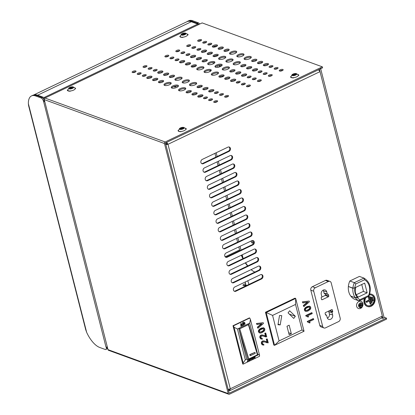 <?xml version="1.0" encoding="UTF-8"?>
<svg xmlns="http://www.w3.org/2000/svg" width="415" height="415" viewBox="0 0 415 415"><rect width="100%" height="100%" fill="white"/><g stroke="black" fill="none" stroke-linecap="round" stroke-linejoin="round"><path stroke-width="0.62" d="M175.55 86.123A2.023 1.655 -69.9 0 1 174.948 86.574A2.023 1.655 -69.9 0 1 174.134 86.725M176.468 86.014A2.023 1.655 -69.9 0 1 175.602 86.813A2.023 1.655 -69.9 0 1 174.445 86.891A2.023 1.655 -69.9 0 1 173.921 86.548M69.103 90.978A2.225 0.82 -14.3 0 0 68.766 91.103M181.594 37.205A2.225 0.82 -14.3 0 0 181.267 37.324M246.344 285.157A2.225 0.82 165.7 0 1 242.983 285.266A2.225 0.82 165.7 0 1 243.937 284.28A2.225 0.82 165.7 0 1 245.613 283.793M243.714 285.665A2.225 0.82 165.7 0 1 244.217 285.37A2.225 0.82 165.7 0 1 245.825 284.892M43.668 101.628A2.21 0.814 -14.3 0 0 44.784 101.623L107.34 347.054A2.21 0.814 165.7 0 1 106.23 347.059A2.21 0.814 165.7 0 1 105.975 346.997L43.637 101.644A3.372 1.489 -115.5 0 0 43.617 101.576L44.602 101.104A3.372 1.489 64.5 0 1 44.623 101.177L43.637 101.644M43.617 101.576L43.347 100.767A3.372 1.489 -115.5 0 0 41.044 97.94L35.576 95.948A20.236 8.928 -115.5 0 0 31.499 95.917A20.236 8.928 -115.5 0 0 28.35 103.61L28.583 105.592L85.698 329.66L86.668 332.389A20.236 8.928 -115.5 0 0 99.688 347.454L105.151 349.451A3.372 1.489 -115.5 0 0 105.83 349.456A3.372 1.489 -115.5 0 0 106.339 347.9L107.324 347.433L107.231 347.07M107.324 347.433A3.372 1.489 64.5 0 1 106.811 348.984L105.83 349.456M31.499 95.917L32.479 95.445A20.236 8.928 64.5 0 1 36.562 95.476L35.576 95.948M41.044 97.94L42.024 97.473L36.562 95.476M42.024 97.473A3.372 1.489 64.5 0 1 44.332 100.3L44.602 101.104M106.214 347.137L106.339 347.9M43.347 100.767L44.332 100.3M44.379 98.651A0.996 0.436 -115.5 0 0 44.317 98.625L42.958 98.127M44.81 98.132A2.21 0.975 -115.5 0 0 44.042 97.53L37.635 95.191A21.45 9.462 -115.5 0 0 33.309 95.154L186.978 21.705A21.45 9.462 64.5 0 1 191.305 21.736L197.711 24.075A2.21 0.975 64.5 0 1 198.469 24.667M107.137 348.667L107.817 348.916M241.836 254.986L242.936 257.725A20.236 8.928 -115.5 0 0 243.304 258.509M191.834 21.253A20.236 8.928 -115.5 0 0 187.751 21.222L188.737 20.75A20.236 8.928 64.5 0 1 192.814 20.781L191.834 21.253L197.296 23.245L198.277 22.778A3.372 1.489 64.5 0 1 199.74 24.06M192.814 20.781L198.277 22.778M198.754 24.532A3.372 1.489 -115.5 0 0 197.296 23.245M187.751 21.222A20.236 8.928 -115.5 0 0 186.989 21.699M245.618 262.721A20.236 8.928 -115.5 0 0 247.807 265.896M251.158 269.615A20.236 8.928 -115.5 0 0 252.336 270.632M254.883 272.053A20.236 8.928 64.5 0 1 251.08 269.651M247.568 266.01A20.236 8.928 64.5 0 1 245.296 262.877M242.889 258.701A20.236 8.928 64.5 0 1 241.317 255.241M239.751 250.66A20.236 8.928 64.5 0 1 239.559 249.929L225.163 256.807M43.549 101.55L44.53 101.078M297.524 74.373A5.732 2.117 165.7 0 1 297.97 74.503A5.732 2.117 165.7 0 1 298.883 75.297L298.318 75.566M184.95 128.136A5.732 2.117 165.7 0 1 185.469 128.282A5.732 2.117 165.7 0 1 186.382 129.075L185.837 129.33M186.828 33.916A5.732 2.117 165.7 0 1 187.232 34.035A5.732 2.117 165.7 0 1 188.145 34.829L187.585 35.099M74.456 87.721A5.732 2.117 165.7 0 1 74.731 87.809A5.732 2.117 165.7 0 1 75.644 88.603L75.193 88.82M186.579 92.763A2.698 0.996 165.7 0 1 191.097 91.611M186.527 92.742A2.698 0.996 165.7 0 1 186.102 92.369A2.698 0.996 165.7 0 1 187.834 90.927A2.698 0.996 165.7 0 1 190.9 90.657A2.698 0.996 165.7 0 1 191.325 91.035A2.698 0.996 165.7 0 1 189.593 92.472A2.698 0.996 165.7 0 1 186.527 92.742M192.41 94.89A2.698 0.996 165.7 0 1 196.923 93.738M192.358 94.874A2.698 0.996 165.7 0 1 191.927 94.496A2.698 0.996 165.7 0 1 193.665 93.059A2.698 0.996 165.7 0 1 196.726 92.784A2.698 0.996 165.7 0 1 197.156 93.162A2.698 0.996 165.7 0 1 195.418 94.604A2.698 0.996 165.7 0 1 192.358 94.874M198.235 97.022A2.698 0.996 165.7 0 1 202.753 95.87M198.183 97.006A2.698 0.996 165.7 0 1 197.758 96.628A2.698 0.996 165.7 0 1 199.491 95.191A2.698 0.996 165.7 0 1 202.556 94.916A2.698 0.996 165.7 0 1 202.987 95.294A2.698 0.996 165.7 0 1 201.249 96.731A2.698 0.996 165.7 0 1 198.183 97.006M204.144 98.682A2.023 0.747 165.7 0 1 207.044 97.94M203.832 98.609A2.023 0.747 165.7 0 1 203.511 98.324A2.023 0.747 165.7 0 1 204.813 97.245A2.023 0.747 165.7 0 1 207.106 97.043A2.023 0.747 165.7 0 1 207.433 97.323A2.023 0.747 165.7 0 1 206.131 98.402A2.023 0.747 165.7 0 1 203.832 98.609M209.243 100.544A2.023 0.747 165.7 0 1 212.143 99.802M208.932 100.472A2.023 0.747 165.7 0 1 208.61 100.186A2.023 0.747 165.7 0 1 209.912 99.107A2.023 0.747 165.7 0 1 212.21 98.905A2.023 0.747 165.7 0 1 212.532 99.19A2.023 0.747 165.7 0 1 211.23 100.264A2.023 0.747 165.7 0 1 208.932 100.472M214.342 102.406A2.023 0.747 165.7 0 1 217.247 101.665M214.031 102.334A2.023 0.747 165.7 0 1 213.709 102.049A2.023 0.747 165.7 0 1 215.012 100.975A2.023 0.747 165.7 0 1 217.31 100.767A2.023 0.747 165.7 0 1 217.631 101.053A2.023 0.747 165.7 0 1 216.329 102.132A2.023 0.747 165.7 0 1 214.031 102.334M178.938 90.641A3.709 1.37 165.7 0 1 181.853 89.007A3.709 1.37 165.7 0 1 185.406 88.841A3.709 1.37 165.7 0 1 185.624 88.94M179.156 90.74A3.709 1.37 165.7 0 1 178.564 90.221A3.709 1.37 165.7 0 1 180.95 88.245A3.709 1.37 165.7 0 1 185.163 87.866A3.709 1.37 165.7 0 1 185.749 88.39A3.709 1.37 165.7 0 1 183.363 90.366A3.709 1.37 165.7 0 1 179.156 90.74M171.649 87.98A3.709 1.37 165.7 0 1 174.57 86.346A3.709 1.37 165.7 0 1 178.123 86.18A3.709 1.37 165.7 0 1 178.341 86.273M171.867 88.079A3.709 1.37 165.7 0 1 171.276 87.56A3.709 1.37 165.7 0 1 173.662 85.578A3.709 1.37 165.7 0 1 177.874 85.205A3.709 1.37 165.7 0 1 178.466 85.723A3.709 1.37 165.7 0 1 176.079 87.705A3.709 1.37 165.7 0 1 171.867 88.079M164.366 85.319A3.709 1.37 165.7 0 1 167.281 83.68A3.709 1.37 165.7 0 1 170.84 83.514A3.709 1.37 165.7 0 1 171.053 83.612M164.584 85.412A3.709 1.37 165.7 0 1 163.992 84.893A3.709 1.37 165.7 0 1 166.379 82.917A3.709 1.37 165.7 0 1 170.591 82.544A3.709 1.37 165.7 0 1 171.182 83.062A3.709 1.37 165.7 0 1 168.791 85.039A3.709 1.37 165.7 0 1 164.584 85.412M158.893 82.642A2.698 0.996 165.7 0 1 163.411 81.496M158.846 82.627A2.698 0.996 165.7 0 1 158.416 82.248A2.698 0.996 165.7 0 1 160.149 80.811A2.698 0.996 165.7 0 1 163.214 80.536A2.698 0.996 165.7 0 1 163.645 80.915A2.698 0.996 165.7 0 1 161.907 82.357A2.698 0.996 165.7 0 1 158.846 82.627M153.068 80.515A2.698 0.996 165.7 0 1 157.581 79.364M153.016 80.494A2.698 0.996 165.7 0 1 152.585 80.121A2.698 0.996 165.7 0 1 154.323 78.679A2.698 0.996 165.7 0 1 157.384 78.409A2.698 0.996 165.7 0 1 157.814 78.788A2.698 0.996 165.7 0 1 156.082 80.225A2.698 0.996 165.7 0 1 153.016 80.494M147.237 78.383A2.698 0.996 165.7 0 1 151.755 77.232M147.19 78.368A2.698 0.996 165.7 0 1 146.76 77.989A2.698 0.996 165.7 0 1 148.492 76.552A2.698 0.996 165.7 0 1 151.558 76.277A2.698 0.996 165.7 0 1 151.989 76.656A2.698 0.996 165.7 0 1 150.251 78.093A2.698 0.996 165.7 0 1 147.19 78.368M142.947 76.313A2.023 0.747 165.7 0 1 145.847 75.577M142.636 76.241A2.023 0.747 165.7 0 1 142.314 75.961A2.023 0.747 165.7 0 1 143.616 74.882A2.023 0.747 165.7 0 1 145.909 74.674A2.023 0.747 165.7 0 1 146.236 74.959A2.023 0.747 165.7 0 1 144.934 76.038A2.023 0.747 165.7 0 1 142.636 76.241M137.847 74.451A2.023 0.747 165.7 0 1 140.747 73.709M137.536 74.378A2.023 0.747 165.7 0 1 137.215 74.093A2.023 0.747 165.7 0 1 138.517 73.014A2.023 0.747 165.7 0 1 140.81 72.812A2.023 0.747 165.7 0 1 141.136 73.097A2.023 0.747 165.7 0 1 139.834 74.176A2.023 0.747 165.7 0 1 137.536 74.378M132.743 72.589A2.023 0.747 165.7 0 1 135.648 71.847M132.437 72.516A2.023 0.747 165.7 0 1 132.115 72.231A2.023 0.747 165.7 0 1 133.417 71.152A2.023 0.747 165.7 0 1 135.71 70.949A2.023 0.747 165.7 0 1 136.032 71.23A2.023 0.747 165.7 0 1 134.73 72.309A2.023 0.747 165.7 0 1 132.437 72.516M197.504 87.539A2.698 0.996 165.7 0 1 202.017 86.387M197.452 87.524A2.698 0.996 165.7 0 1 197.021 87.145A2.698 0.996 165.7 0 1 198.759 85.708A2.698 0.996 165.7 0 1 201.82 85.433A2.698 0.996 165.7 0 1 202.25 85.812A2.698 0.996 165.7 0 1 200.512 87.249A2.698 0.996 165.7 0 1 197.452 87.524M203.329 89.671A2.698 0.996 165.7 0 1 207.848 88.519M203.277 89.656A2.698 0.996 165.7 0 1 202.852 89.277A2.698 0.996 165.7 0 1 204.585 87.835A2.698 0.996 165.7 0 1 207.65 87.565A2.698 0.996 165.7 0 1 208.081 87.944A2.698 0.996 165.7 0 1 206.343 89.381A2.698 0.996 165.7 0 1 203.277 89.656M209.16 91.803A2.698 0.996 165.7 0 1 213.673 90.652M209.108 91.782A2.698 0.996 165.7 0 1 208.678 91.404A2.698 0.996 165.7 0 1 210.415 89.967A2.698 0.996 165.7 0 1 213.476 89.697A2.698 0.996 165.7 0 1 213.907 90.071A2.698 0.996 165.7 0 1 212.169 91.513A2.698 0.996 165.7 0 1 209.108 91.782M215.063 93.458A2.023 0.747 165.7 0 1 217.968 92.721M214.752 93.385A2.023 0.747 165.7 0 1 214.431 93.105A2.023 0.747 165.7 0 1 215.733 92.026A2.023 0.747 165.7 0 1 218.031 91.819A2.023 0.747 165.7 0 1 218.352 92.104A2.023 0.747 165.7 0 1 217.05 93.183A2.023 0.747 165.7 0 1 214.752 93.385M220.163 95.32A2.023 0.747 165.7 0 1 223.068 94.584M219.851 95.248A2.023 0.747 165.7 0 1 219.53 94.968A2.023 0.747 165.7 0 1 220.832 93.889A2.023 0.747 165.7 0 1 223.13 93.681A2.023 0.747 165.7 0 1 223.452 93.966A2.023 0.747 165.7 0 1 222.15 95.045A2.023 0.747 165.7 0 1 219.851 95.248M225.262 97.188A2.023 0.747 165.7 0 1 228.167 96.446M224.956 97.115A2.023 0.747 165.7 0 1 224.629 96.83A2.023 0.747 165.7 0 1 225.931 95.751A2.023 0.747 165.7 0 1 228.229 95.549A2.023 0.747 165.7 0 1 228.551 95.829A2.023 0.747 165.7 0 1 227.249 96.908A2.023 0.747 165.7 0 1 224.956 97.115M189.857 85.423A3.709 1.37 165.7 0 1 192.778 83.789A3.709 1.37 165.7 0 1 196.331 83.617A3.709 1.37 165.7 0 1 196.549 83.716M190.075 85.521A3.709 1.37 165.7 0 1 189.484 84.997A3.709 1.37 165.7 0 1 191.87 83.021A3.709 1.37 165.7 0 1 196.082 82.647A3.709 1.37 165.7 0 1 196.674 83.166A3.709 1.37 165.7 0 1 194.287 85.142A3.709 1.37 165.7 0 1 190.075 85.521M182.574 82.761A3.709 1.37 165.7 0 1 185.489 81.122A3.709 1.37 165.7 0 1 189.043 80.956A3.709 1.37 165.7 0 1 189.261 81.055M182.792 82.855A3.709 1.37 165.7 0 1 182.201 82.336A3.709 1.37 165.7 0 1 184.587 80.36A3.709 1.37 165.7 0 1 188.799 79.986A3.709 1.37 165.7 0 1 189.39 80.505A3.709 1.37 165.7 0 1 186.999 82.481A3.709 1.37 165.7 0 1 182.792 82.855M175.286 80.095A3.709 1.37 165.7 0 1 178.206 78.461A3.709 1.37 165.7 0 1 181.76 78.295A3.709 1.37 165.7 0 1 181.978 78.394M175.504 80.194A3.709 1.37 165.7 0 1 174.912 79.675A3.709 1.37 165.7 0 1 177.304 77.698A3.709 1.37 165.7 0 1 181.511 77.32A3.709 1.37 165.7 0 1 182.102 77.844A3.709 1.37 165.7 0 1 179.716 79.82A3.709 1.37 165.7 0 1 175.504 80.194M169.818 77.423A2.698 0.996 165.7 0 1 174.331 76.272M169.766 77.408A2.698 0.996 165.7 0 1 169.336 77.029A2.698 0.996 165.7 0 1 171.073 75.592A2.698 0.996 165.7 0 1 174.134 75.317A2.698 0.996 165.7 0 1 174.565 75.696A2.698 0.996 165.7 0 1 172.832 77.133A2.698 0.996 165.7 0 1 169.766 77.408M163.987 75.291A2.698 0.996 165.7 0 1 168.506 74.14M163.941 75.276A2.698 0.996 165.7 0 1 163.51 74.897A2.698 0.996 165.7 0 1 165.248 73.46A2.698 0.996 165.7 0 1 168.308 73.185A2.698 0.996 165.7 0 1 168.739 73.564A2.698 0.996 165.7 0 1 167.001 75.006A2.698 0.996 165.7 0 1 163.941 75.276M158.162 73.165A2.698 0.996 165.7 0 1 162.675 72.013M158.11 73.144A2.698 0.996 165.7 0 1 157.679 72.77A2.698 0.996 165.7 0 1 159.417 71.328A2.698 0.996 165.7 0 1 162.478 71.058A2.698 0.996 165.7 0 1 162.908 71.437A2.698 0.996 165.7 0 1 161.176 72.874A2.698 0.996 165.7 0 1 158.11 73.144M153.866 71.095A2.023 0.747 165.7 0 1 156.771 70.353M153.555 71.022A2.023 0.747 165.7 0 1 153.234 70.737A2.023 0.747 165.7 0 1 154.536 69.658A2.023 0.747 165.7 0 1 156.834 69.455A2.023 0.747 165.7 0 1 157.155 69.741A2.023 0.747 165.7 0 1 155.853 70.815A2.023 0.747 165.7 0 1 153.555 71.022M148.767 69.232A2.023 0.747 165.7 0 1 151.672 68.491M148.456 69.16A2.023 0.747 165.7 0 1 148.134 68.874A2.023 0.747 165.7 0 1 149.436 67.795A2.023 0.747 165.7 0 1 151.734 67.593A2.023 0.747 165.7 0 1 152.056 67.873A2.023 0.747 165.7 0 1 150.754 68.952A2.023 0.747 165.7 0 1 148.456 69.16M143.668 67.365A2.023 0.747 165.7 0 1 146.573 66.628M143.357 67.292A2.023 0.747 165.7 0 1 143.035 67.012A2.023 0.747 165.7 0 1 144.337 65.933A2.023 0.747 165.7 0 1 146.635 65.726A2.023 0.747 165.7 0 1 146.957 66.011A2.023 0.747 165.7 0 1 145.655 67.09A2.023 0.747 165.7 0 1 143.357 67.292M219.348 77.097A2.698 0.996 165.7 0 1 223.861 75.95M219.296 77.081A2.698 0.996 165.7 0 1 218.866 76.702A2.698 0.996 165.7 0 1 220.604 75.265A2.698 0.996 165.7 0 1 223.664 74.996A2.698 0.996 165.7 0 1 224.095 75.369A2.698 0.996 165.7 0 1 222.357 76.811A2.698 0.996 165.7 0 1 219.296 77.081M225.174 79.229A2.698 0.996 165.7 0 1 229.692 78.077M225.127 79.213A2.698 0.996 165.7 0 1 224.697 78.834A2.698 0.996 165.7 0 1 226.429 77.397A2.698 0.996 165.7 0 1 229.495 77.123A2.698 0.996 165.7 0 1 229.926 77.501A2.698 0.996 165.7 0 1 228.188 78.938A2.698 0.996 165.7 0 1 225.127 79.213M231.005 81.361A2.698 0.996 165.7 0 1 235.518 80.209M230.953 81.34A2.698 0.996 165.7 0 1 230.522 80.961A2.698 0.996 165.7 0 1 232.26 79.524A2.698 0.996 165.7 0 1 235.321 79.255A2.698 0.996 165.7 0 1 235.751 79.633A2.698 0.996 165.7 0 1 234.013 81.07A2.698 0.996 165.7 0 1 230.953 81.34M236.908 83.016A2.023 0.747 165.7 0 1 239.813 82.279M236.597 82.943A2.023 0.747 165.7 0 1 236.275 82.663A2.023 0.747 165.7 0 1 237.577 81.584A2.023 0.747 165.7 0 1 239.875 81.376A2.023 0.747 165.7 0 1 240.197 81.662A2.023 0.747 165.7 0 1 238.895 82.741A2.023 0.747 165.7 0 1 236.597 82.943M242.007 84.883A2.023 0.747 165.7 0 1 244.912 84.141M241.701 84.81A2.023 0.747 165.7 0 1 241.374 84.525A2.023 0.747 165.7 0 1 242.676 83.446A2.023 0.747 165.7 0 1 244.975 83.244A2.023 0.747 165.7 0 1 245.296 83.524A2.023 0.747 165.7 0 1 243.994 84.603A2.023 0.747 165.7 0 1 241.701 84.81M247.107 86.745A2.023 0.747 165.7 0 1 250.012 86.004M246.801 86.673A2.023 0.747 165.7 0 1 246.474 86.387A2.023 0.747 165.7 0 1 247.776 85.308A2.023 0.747 165.7 0 1 250.074 85.106A2.023 0.747 165.7 0 1 250.395 85.386A2.023 0.747 165.7 0 1 249.093 86.465A2.023 0.747 165.7 0 1 246.801 86.673M211.702 74.98A3.709 1.37 165.7 0 1 214.622 73.346A3.709 1.37 165.7 0 1 218.176 73.175A3.709 1.37 165.7 0 1 218.394 73.273M211.92 75.079A3.709 1.37 165.7 0 1 211.328 74.56A3.709 1.37 165.7 0 1 213.715 72.578A3.709 1.37 165.7 0 1 217.927 72.205A3.709 1.37 165.7 0 1 218.518 72.724A3.709 1.37 165.7 0 1 216.132 74.7A3.709 1.37 165.7 0 1 211.92 75.079M204.419 72.319A3.709 1.37 165.7 0 1 207.334 70.68A3.709 1.37 165.7 0 1 210.893 70.514A3.709 1.37 165.7 0 1 211.105 70.612M204.637 72.412A3.709 1.37 165.7 0 1 204.045 71.894A3.709 1.37 165.7 0 1 206.431 69.917A3.709 1.37 165.7 0 1 210.644 69.544A3.709 1.37 165.7 0 1 211.235 70.062A3.709 1.37 165.7 0 1 208.849 72.039A3.709 1.37 165.7 0 1 204.637 72.412M197.135 69.653A3.709 1.37 165.7 0 1 200.051 68.019A3.709 1.37 165.7 0 1 203.604 67.853A3.709 1.37 165.7 0 1 203.822 67.951M197.348 69.751A3.709 1.37 165.7 0 1 196.757 69.232A3.709 1.37 165.7 0 1 199.148 67.256A3.709 1.37 165.7 0 1 203.355 66.882A3.709 1.37 165.7 0 1 203.947 67.401A3.709 1.37 165.7 0 1 201.56 69.378A3.709 1.37 165.7 0 1 197.348 69.751M191.663 66.981A2.698 0.996 165.7 0 1 196.181 65.829M191.611 66.965A2.698 0.996 165.7 0 1 191.18 66.587A2.698 0.996 165.7 0 1 192.918 65.15A2.698 0.996 165.7 0 1 195.984 64.875A2.698 0.996 165.7 0 1 196.409 65.254A2.698 0.996 165.7 0 1 194.677 66.691A2.698 0.996 165.7 0 1 191.611 66.965M185.837 64.849A2.698 0.996 165.7 0 1 190.35 63.703M185.785 64.833A2.698 0.996 165.7 0 1 185.355 64.455A2.698 0.996 165.7 0 1 187.092 63.018A2.698 0.996 165.7 0 1 190.153 62.748A2.698 0.996 165.7 0 1 190.584 63.122A2.698 0.996 165.7 0 1 188.846 64.564A2.698 0.996 165.7 0 1 185.785 64.833M180.006 62.722A2.698 0.996 165.7 0 1 184.525 61.57M179.954 62.707A2.698 0.996 165.7 0 1 179.524 62.328A2.698 0.996 165.7 0 1 181.262 60.886A2.698 0.996 165.7 0 1 184.327 60.616A2.698 0.996 165.7 0 1 184.753 60.995A2.698 0.996 165.7 0 1 183.02 62.432A2.698 0.996 165.7 0 1 179.954 62.707M175.711 60.652A2.023 0.747 165.7 0 1 178.616 59.91M175.4 60.58A2.023 0.747 165.7 0 1 175.078 60.294A2.023 0.747 165.7 0 1 176.38 59.215A2.023 0.747 165.7 0 1 178.678 59.013A2.023 0.747 165.7 0 1 179 59.298A2.023 0.747 165.7 0 1 177.698 60.377A2.023 0.747 165.7 0 1 175.4 60.58M170.612 58.79A2.023 0.747 165.7 0 1 173.517 58.048M170.3 58.717A2.023 0.747 165.7 0 1 169.979 58.432A2.023 0.747 165.7 0 1 171.281 57.353A2.023 0.747 165.7 0 1 173.579 57.151A2.023 0.747 165.7 0 1 173.901 57.431A2.023 0.747 165.7 0 1 172.599 58.51A2.023 0.747 165.7 0 1 170.3 58.717M165.512 56.922A2.023 0.747 165.7 0 1 168.417 56.186M165.201 56.85A2.023 0.747 165.7 0 1 164.88 56.57A2.023 0.747 165.7 0 1 166.182 55.491A2.023 0.747 165.7 0 1 168.48 55.283A2.023 0.747 165.7 0 1 168.801 55.569A2.023 0.747 165.7 0 1 167.499 56.648A2.023 0.747 165.7 0 1 165.201 56.85M230.268 71.878A2.698 0.996 165.7 0 1 234.786 70.726M230.221 71.862A2.698 0.996 165.7 0 1 229.791 71.484A2.698 0.996 165.7 0 1 231.523 70.047A2.698 0.996 165.7 0 1 234.589 69.772A2.698 0.996 165.7 0 1 235.02 70.151A2.698 0.996 165.7 0 1 233.282 71.588A2.698 0.996 165.7 0 1 230.221 71.862M236.099 74.01A2.698 0.996 165.7 0 1 240.612 72.858M236.047 73.989A2.698 0.996 165.7 0 1 235.616 73.611A2.698 0.996 165.7 0 1 237.354 72.174A2.698 0.996 165.7 0 1 240.415 71.904A2.698 0.996 165.7 0 1 240.845 72.283A2.698 0.996 165.7 0 1 239.113 73.72A2.698 0.996 165.7 0 1 236.047 73.989M241.924 76.137A2.698 0.996 165.7 0 1 246.443 74.985M241.878 76.121A2.698 0.996 165.7 0 1 241.447 75.743A2.698 0.996 165.7 0 1 243.18 74.306A2.698 0.996 165.7 0 1 246.245 74.031A2.698 0.996 165.7 0 1 246.676 74.41A2.698 0.996 165.7 0 1 244.938 75.846A2.698 0.996 165.7 0 1 241.878 76.121M247.833 77.797A2.023 0.747 165.7 0 1 250.738 77.055M247.522 77.724A2.023 0.747 165.7 0 1 247.2 77.439A2.023 0.747 165.7 0 1 248.502 76.36A2.023 0.747 165.7 0 1 250.8 76.158A2.023 0.747 165.7 0 1 251.122 76.438A2.023 0.747 165.7 0 1 249.82 77.517A2.023 0.747 165.7 0 1 247.522 77.724M252.932 79.659A2.023 0.747 165.7 0 1 255.837 78.917M252.621 79.587A2.023 0.747 165.7 0 1 252.299 79.301A2.023 0.747 165.7 0 1 253.601 78.228A2.023 0.747 165.7 0 1 255.899 78.02A2.023 0.747 165.7 0 1 256.221 78.305A2.023 0.747 165.7 0 1 254.919 79.384A2.023 0.747 165.7 0 1 252.621 79.587M258.031 81.522A2.023 0.747 165.7 0 1 260.936 80.785M257.72 81.449A2.023 0.747 165.7 0 1 257.399 81.169A2.023 0.747 165.7 0 1 258.701 80.09A2.023 0.747 165.7 0 1 260.999 79.882A2.023 0.747 165.7 0 1 261.32 80.168A2.023 0.747 165.7 0 1 260.018 81.247A2.023 0.747 165.7 0 1 257.72 81.449M222.627 69.756A3.709 1.37 165.7 0 1 225.542 68.122A3.709 1.37 165.7 0 1 229.101 67.956A3.709 1.37 165.7 0 1 229.313 68.055M222.845 69.855A3.709 1.37 165.7 0 1 222.253 69.336A3.709 1.37 165.7 0 1 224.64 67.36A3.709 1.37 165.7 0 1 228.852 66.986A3.709 1.37 165.7 0 1 229.443 67.505A3.709 1.37 165.7 0 1 227.057 69.481A3.709 1.37 165.7 0 1 222.845 69.855M215.344 67.095A3.709 1.37 165.7 0 1 218.259 65.461A3.709 1.37 165.7 0 1 221.812 65.295A3.709 1.37 165.7 0 1 222.03 65.394M215.556 67.194A3.709 1.37 165.7 0 1 214.965 66.675A3.709 1.37 165.7 0 1 217.356 64.699A3.709 1.37 165.7 0 1 221.563 64.32A3.709 1.37 165.7 0 1 222.155 64.844A3.709 1.37 165.7 0 1 219.768 66.82A3.709 1.37 165.7 0 1 215.556 67.194M208.055 64.434A3.709 1.37 165.7 0 1 210.97 62.8A3.709 1.37 165.7 0 1 214.529 62.634A3.709 1.37 165.7 0 1 214.747 62.727M208.273 64.533A3.709 1.37 165.7 0 1 207.682 64.014A3.709 1.37 165.7 0 1 210.068 62.032A3.709 1.37 165.7 0 1 214.28 61.659A3.709 1.37 165.7 0 1 214.871 62.177A3.709 1.37 165.7 0 1 212.485 64.159A3.709 1.37 165.7 0 1 208.273 64.533M202.587 61.762A2.698 0.996 165.7 0 1 207.101 60.611M202.536 61.742A2.698 0.996 165.7 0 1 202.105 61.363A2.698 0.996 165.7 0 1 203.843 59.926A2.698 0.996 165.7 0 1 206.903 59.656A2.698 0.996 165.7 0 1 207.334 60.035A2.698 0.996 165.7 0 1 205.596 61.472A2.698 0.996 165.7 0 1 202.536 61.742M196.757 59.63A2.698 0.996 165.7 0 1 201.275 58.479M196.705 59.615A2.698 0.996 165.7 0 1 196.279 59.236A2.698 0.996 165.7 0 1 198.012 57.799A2.698 0.996 165.7 0 1 201.078 57.524A2.698 0.996 165.7 0 1 201.503 57.903A2.698 0.996 165.7 0 1 199.771 59.34A2.698 0.996 165.7 0 1 196.705 59.615M190.931 57.498A2.698 0.996 165.7 0 1 195.444 56.352M190.879 57.483A2.698 0.996 165.7 0 1 190.449 57.104A2.698 0.996 165.7 0 1 192.187 55.667A2.698 0.996 165.7 0 1 195.247 55.397A2.698 0.996 165.7 0 1 195.678 55.771A2.698 0.996 165.7 0 1 193.94 57.213A2.698 0.996 165.7 0 1 190.879 57.483M186.636 55.434A2.023 0.747 165.7 0 1 189.541 54.692M186.325 55.361A2.023 0.747 165.7 0 1 186.003 55.076A2.023 0.747 165.7 0 1 187.305 53.997A2.023 0.747 165.7 0 1 189.603 53.794A2.023 0.747 165.7 0 1 189.925 54.075A2.023 0.747 165.7 0 1 188.623 55.154A2.023 0.747 165.7 0 1 186.325 55.361M181.537 53.566A2.023 0.747 165.7 0 1 184.442 52.83M181.225 53.494A2.023 0.747 165.7 0 1 180.904 53.213A2.023 0.747 165.7 0 1 182.206 52.134A2.023 0.747 165.7 0 1 184.504 51.927A2.023 0.747 165.7 0 1 184.825 52.212A2.023 0.747 165.7 0 1 183.523 53.291A2.023 0.747 165.7 0 1 181.225 53.494M176.437 51.704A2.023 0.747 165.7 0 1 179.337 50.962M176.126 51.631A2.023 0.747 165.7 0 1 175.804 51.346A2.023 0.747 165.7 0 1 177.106 50.267A2.023 0.747 165.7 0 1 179.405 50.065A2.023 0.747 165.7 0 1 179.726 50.35A2.023 0.747 165.7 0 1 178.424 51.429A2.023 0.747 165.7 0 1 176.126 51.631M241.193 66.659A2.698 0.996 165.7 0 1 245.706 65.508M241.141 66.639A2.698 0.996 165.7 0 1 240.71 66.26A2.698 0.996 165.7 0 1 242.448 64.823A2.698 0.996 165.7 0 1 245.509 64.553A2.698 0.996 165.7 0 1 245.939 64.927A2.698 0.996 165.7 0 1 244.207 66.369A2.698 0.996 165.7 0 1 241.141 66.639M247.018 68.786A2.698 0.996 165.7 0 1 251.537 67.635M246.972 68.771A2.698 0.996 165.7 0 1 246.541 68.392A2.698 0.996 165.7 0 1 248.279 66.955A2.698 0.996 165.7 0 1 251.34 66.68A2.698 0.996 165.7 0 1 251.77 67.059A2.698 0.996 165.7 0 1 250.032 68.496A2.698 0.996 165.7 0 1 246.972 68.771M252.849 70.918A2.698 0.996 165.7 0 1 257.362 69.767M252.797 70.898A2.698 0.996 165.7 0 1 252.367 70.524A2.698 0.996 165.7 0 1 254.105 69.082A2.698 0.996 165.7 0 1 257.165 68.812A2.698 0.996 165.7 0 1 257.596 69.191A2.698 0.996 165.7 0 1 255.863 70.628A2.698 0.996 165.7 0 1 252.797 70.898M258.753 72.573A2.023 0.747 165.7 0 1 261.658 71.837M258.446 72.501A2.023 0.747 165.7 0 1 258.12 72.22A2.023 0.747 165.7 0 1 259.422 71.141A2.023 0.747 165.7 0 1 261.72 70.934A2.023 0.747 165.7 0 1 262.041 71.219A2.023 0.747 165.7 0 1 260.739 72.298A2.023 0.747 165.7 0 1 258.446 72.501M263.852 74.441A2.023 0.747 165.7 0 1 266.757 73.699M263.546 74.368A2.023 0.747 165.7 0 1 263.224 74.083A2.023 0.747 165.7 0 1 264.526 73.004A2.023 0.747 165.7 0 1 266.819 72.801A2.023 0.747 165.7 0 1 267.141 73.082A2.023 0.747 165.7 0 1 265.839 74.161A2.023 0.747 165.7 0 1 263.546 74.368M268.956 76.303A2.023 0.747 165.7 0 1 271.856 75.561M268.645 76.23A2.023 0.747 165.7 0 1 268.323 75.945A2.023 0.747 165.7 0 1 269.626 74.866A2.023 0.747 165.7 0 1 271.918 74.664A2.023 0.747 165.7 0 1 272.245 74.949A2.023 0.747 165.7 0 1 270.943 76.028A2.023 0.747 165.7 0 1 268.645 76.23M252.113 61.436A2.698 0.996 165.7 0 1 256.631 60.284M252.066 61.42A2.698 0.996 165.7 0 1 251.635 61.041A2.698 0.996 165.7 0 1 253.373 59.604A2.698 0.996 165.7 0 1 256.434 59.329A2.698 0.996 165.7 0 1 256.864 59.708A2.698 0.996 165.7 0 1 255.126 61.145A2.698 0.996 165.7 0 1 252.066 61.42M257.943 63.568A2.698 0.996 165.7 0 1 262.462 62.416M257.891 63.547A2.698 0.996 165.7 0 1 257.461 63.173A2.698 0.996 165.7 0 1 259.199 61.731A2.698 0.996 165.7 0 1 262.259 61.462A2.698 0.996 165.7 0 1 262.69 61.84A2.698 0.996 165.7 0 1 260.957 63.277A2.698 0.996 165.7 0 1 257.891 63.547M263.769 65.695A2.698 0.996 165.7 0 1 268.287 64.543M263.722 65.679A2.698 0.996 165.7 0 1 263.292 65.3A2.698 0.996 165.7 0 1 265.029 63.863A2.698 0.996 165.7 0 1 268.09 63.588A2.698 0.996 165.7 0 1 268.521 63.967A2.698 0.996 165.7 0 1 266.783 65.404A2.698 0.996 165.7 0 1 263.722 65.679M269.677 67.355A2.023 0.747 165.7 0 1 272.582 66.613M269.366 67.282A2.023 0.747 165.7 0 1 269.045 66.997A2.023 0.747 165.7 0 1 270.347 65.918A2.023 0.747 165.7 0 1 272.645 65.715A2.023 0.747 165.7 0 1 272.966 66.001A2.023 0.747 165.7 0 1 271.664 67.08A2.023 0.747 165.7 0 1 269.366 67.282M274.777 69.217A2.023 0.747 165.7 0 1 277.682 68.48M274.465 69.144A2.023 0.747 165.7 0 1 274.144 68.864A2.023 0.747 165.7 0 1 275.446 67.785A2.023 0.747 165.7 0 1 277.744 67.578A2.023 0.747 165.7 0 1 278.066 67.863A2.023 0.747 165.7 0 1 276.764 68.942A2.023 0.747 165.7 0 1 274.465 69.144M279.876 71.084A2.023 0.747 165.7 0 1 282.781 70.343M279.565 71.007A2.023 0.747 165.7 0 1 279.243 70.726A2.023 0.747 165.7 0 1 280.545 69.647A2.023 0.747 165.7 0 1 282.843 69.445A2.023 0.747 165.7 0 1 283.165 69.725A2.023 0.747 165.7 0 1 281.863 70.804A2.023 0.747 165.7 0 1 279.565 71.007M233.546 64.538A3.709 1.37 165.7 0 1 236.467 62.904A3.709 1.37 165.7 0 1 240.02 62.738A3.709 1.37 165.7 0 1 240.238 62.831M233.764 64.636A3.709 1.37 165.7 0 1 233.173 64.118A3.709 1.37 165.7 0 1 235.564 62.136A3.709 1.37 165.7 0 1 239.771 61.762A3.709 1.37 165.7 0 1 240.363 62.281A3.709 1.37 165.7 0 1 237.977 64.263A3.709 1.37 165.7 0 1 233.764 64.636M226.263 61.877A3.709 1.37 165.7 0 1 229.179 60.242A3.709 1.37 165.7 0 1 232.737 60.071A3.709 1.37 165.7 0 1 232.955 60.17M226.481 61.975A3.709 1.37 165.7 0 1 225.89 61.451A3.709 1.37 165.7 0 1 228.276 59.475A3.709 1.37 165.7 0 1 232.488 59.101A3.709 1.37 165.7 0 1 233.08 59.62A3.709 1.37 165.7 0 1 230.693 61.596A3.709 1.37 165.7 0 1 226.481 61.975M218.98 59.215A3.709 1.37 165.7 0 1 221.895 57.576A3.709 1.37 165.7 0 1 225.449 57.41A3.709 1.37 165.7 0 1 225.667 57.509M219.193 59.309A3.709 1.37 165.7 0 1 218.606 58.79A3.709 1.37 165.7 0 1 220.993 56.814A3.709 1.37 165.7 0 1 225.205 56.44A3.709 1.37 165.7 0 1 225.791 56.959A3.709 1.37 165.7 0 1 223.405 58.935A3.709 1.37 165.7 0 1 219.193 59.309M213.507 56.539A2.698 0.996 165.7 0 1 218.025 55.387M213.455 56.523A2.698 0.996 165.7 0 1 213.03 56.144A2.698 0.996 165.7 0 1 214.763 54.707A2.698 0.996 165.7 0 1 217.828 54.432A2.698 0.996 165.7 0 1 218.259 54.811A2.698 0.996 165.7 0 1 216.521 56.248A2.698 0.996 165.7 0 1 213.455 56.523M207.682 54.412A2.698 0.996 165.7 0 1 212.195 53.26M207.63 54.391A2.698 0.996 165.7 0 1 207.199 54.012A2.698 0.996 165.7 0 1 208.937 52.575A2.698 0.996 165.7 0 1 211.998 52.306A2.698 0.996 165.7 0 1 212.428 52.684A2.698 0.996 165.7 0 1 210.69 54.121A2.698 0.996 165.7 0 1 207.63 54.391M201.851 52.28A2.698 0.996 165.7 0 1 206.369 51.128M201.799 52.264A2.698 0.996 165.7 0 1 201.374 51.885A2.698 0.996 165.7 0 1 203.106 50.448A2.698 0.996 165.7 0 1 206.172 50.174A2.698 0.996 165.7 0 1 206.597 50.552A2.698 0.996 165.7 0 1 204.865 51.989A2.698 0.996 165.7 0 1 201.799 52.264M197.556 50.21A2.023 0.747 165.7 0 1 200.461 49.468M197.25 50.137A2.023 0.747 165.7 0 1 196.923 49.852A2.023 0.747 165.7 0 1 198.225 48.778A2.023 0.747 165.7 0 1 200.523 48.571A2.023 0.747 165.7 0 1 200.844 48.856A2.023 0.747 165.7 0 1 199.542 49.935A2.023 0.747 165.7 0 1 197.25 50.137M192.456 48.348A2.023 0.747 165.7 0 1 195.361 47.606M192.15 48.275A2.023 0.747 165.7 0 1 191.823 47.99A2.023 0.747 165.7 0 1 193.125 46.911A2.023 0.747 165.7 0 1 195.424 46.708A2.023 0.747 165.7 0 1 195.745 46.988A2.023 0.747 165.7 0 1 194.443 48.067A2.023 0.747 165.7 0 1 192.15 48.275M187.357 46.485A2.023 0.747 165.7 0 1 190.262 45.743M187.046 46.413A2.023 0.747 165.7 0 1 186.724 46.127A2.023 0.747 165.7 0 1 188.026 45.048A2.023 0.747 165.7 0 1 190.324 44.846A2.023 0.747 165.7 0 1 190.646 45.126A2.023 0.747 165.7 0 1 189.344 46.205A2.023 0.747 165.7 0 1 187.046 46.413M244.471 59.319A3.709 1.37 165.7 0 1 247.387 57.68A3.709 1.37 165.7 0 1 250.945 57.514A3.709 1.37 165.7 0 1 251.158 57.612M244.689 59.412A3.709 1.37 165.7 0 1 244.098 58.894A3.709 1.37 165.7 0 1 246.484 56.917A3.709 1.37 165.7 0 1 250.696 56.544A3.709 1.37 165.7 0 1 251.288 57.063A3.709 1.37 165.7 0 1 248.901 59.039A3.709 1.37 165.7 0 1 244.689 59.412M237.188 56.653A3.709 1.37 165.7 0 1 240.103 55.019A3.709 1.37 165.7 0 1 243.657 54.853A3.709 1.37 165.7 0 1 243.875 54.951M237.401 56.751A3.709 1.37 165.7 0 1 236.815 56.233A3.709 1.37 165.7 0 1 239.201 54.256A3.709 1.37 165.7 0 1 243.408 53.883A3.709 1.37 165.7 0 1 243.999 54.401A3.709 1.37 165.7 0 1 241.613 56.378A3.709 1.37 165.7 0 1 237.401 56.751M229.9 53.992A3.709 1.37 165.7 0 1 232.82 52.357A3.709 1.37 165.7 0 1 236.374 52.191A3.709 1.37 165.7 0 1 236.592 52.285M230.118 54.09A3.709 1.37 165.7 0 1 229.526 53.571A3.709 1.37 165.7 0 1 231.912 51.59A3.709 1.37 165.7 0 1 236.125 51.216A3.709 1.37 165.7 0 1 236.716 51.735A3.709 1.37 165.7 0 1 234.33 53.717A3.709 1.37 165.7 0 1 230.118 54.09M224.432 51.32A2.698 0.996 165.7 0 1 228.945 50.168M224.38 51.299A2.698 0.996 165.7 0 1 223.95 50.926A2.698 0.996 165.7 0 1 225.687 49.484A2.698 0.996 165.7 0 1 228.748 49.214A2.698 0.996 165.7 0 1 229.179 49.593A2.698 0.996 165.7 0 1 227.441 51.029A2.698 0.996 165.7 0 1 224.38 51.299M218.601 49.188A2.698 0.996 165.7 0 1 223.12 48.036M218.549 49.172A2.698 0.996 165.7 0 1 218.124 48.794A2.698 0.996 165.7 0 1 219.857 47.357A2.698 0.996 165.7 0 1 222.922 47.082A2.698 0.996 165.7 0 1 223.353 47.46A2.698 0.996 165.7 0 1 221.615 48.897A2.698 0.996 165.7 0 1 218.549 49.172M212.776 47.061A2.698 0.996 165.7 0 1 217.289 45.909M212.724 47.04A2.698 0.996 165.7 0 1 212.293 46.662A2.698 0.996 165.7 0 1 214.031 45.225A2.698 0.996 165.7 0 1 217.092 44.955A2.698 0.996 165.7 0 1 217.522 45.328A2.698 0.996 165.7 0 1 215.784 46.771A2.698 0.996 165.7 0 1 212.724 47.04M208.48 44.991A2.023 0.747 165.7 0 1 211.385 44.249M208.169 44.919A2.023 0.747 165.7 0 1 207.848 44.633A2.023 0.747 165.7 0 1 209.15 43.554A2.023 0.747 165.7 0 1 211.448 43.352A2.023 0.747 165.7 0 1 211.769 43.632A2.023 0.747 165.7 0 1 210.467 44.711A2.023 0.747 165.7 0 1 208.169 44.919M203.381 43.124A2.023 0.747 165.7 0 1 206.286 42.387M203.07 43.051A2.023 0.747 165.7 0 1 202.748 42.771A2.023 0.747 165.7 0 1 204.05 41.692A2.023 0.747 165.7 0 1 206.348 41.484A2.023 0.747 165.7 0 1 206.67 41.77A2.023 0.747 165.7 0 1 205.368 42.849A2.023 0.747 165.7 0 1 203.07 43.051M198.282 41.261A2.023 0.747 165.7 0 1 201.187 40.52M197.971 41.189A2.023 0.747 165.7 0 1 197.649 40.903A2.023 0.747 165.7 0 1 198.951 39.83A2.023 0.747 165.7 0 1 201.249 39.622A2.023 0.747 165.7 0 1 201.571 39.907A2.023 0.747 165.7 0 1 200.269 40.986A2.023 0.747 165.7 0 1 197.971 41.189M165.429 142.942L229.147 393.238L386.401 318.103L386.65 319.073L229.474 394.203A1.214 0.991 110.1 0 1 228.779 394.25L108.569 350.317A1.214 0.991 110.1 0 1 108.004 349.648L44.27 99.6A1.214 0.991 110.1 0 1 44.97 98.039L202.147 22.908L322.356 66.841L322.605 67.811L165.429 142.942M322.356 66.841L165.18 141.966A1.214 0.991 110.1 0 0 164.475 143.533L228.214 393.581A1.214 0.991 110.1 0 0 228.779 394.25M386.401 318.103L384.015 317.231M294.017 77.621L293.421 77.906A5.732 2.117 165.7 0 1 290.505 76.842L291.024 76.599M181.417 131.446L180.919 131.685A5.732 2.117 165.7 0 1 178.004 130.621L178.543 130.362M183.311 37.137L182.683 37.438A5.732 2.117 165.7 0 1 179.768 36.375L180.292 36.126M70.758 90.937L70.182 91.212A5.732 2.117 165.7 0 1 67.266 90.148L67.899 89.847M180.624 131.68A2.023 0.747 165.7 0 1 180.888 131.56M293.125 77.906A2.023 0.747 165.7 0 1 293.395 77.781M364.899 298.188A6.474 5.296 110.1 0 0 367.488 306.509A6.474 5.296 110.1 0 0 371.192 306.26A6.474 5.296 110.1 0 0 375.139 300.066A6.474 5.296 110.1 0 0 371.928 294.349A6.474 5.296 110.1 0 0 369.651 294.147M364.386 298.437A6.474 5.296 110.1 0 0 367.119 306.379A6.474 5.296 110.1 0 0 367.306 306.441M371.461 295.065A5.649 4.622 -69.9 0 1 374.076 300.097A5.649 4.622 -69.9 0 1 370.642 305.388A5.649 4.622 -69.9 0 1 367.586 305.668M365.9 297.711A5.649 4.622 110.1 0 0 367.768 305.736A5.649 4.622 110.1 0 0 371.005 305.523A5.649 4.622 110.1 0 0 374.449 300.112A5.649 4.622 110.1 0 0 371.648 295.127A5.649 4.622 110.1 0 0 369.376 295.003M213.341 63.801A2.023 0.892 -115.5 0 0 212.838 62.473M204.917 51.055L205.129 51.891M209.834 70.343L210.12 71.458M215.644 93.131L215.727 93.468M229.511 147.532L229.822 148.752M231.679 156.04L231.99 157.259M233.847 164.548L234.153 165.761M236.016 173.05L236.322 174.269M238.179 181.557L238.49 182.771M240.347 190.06L240.659 191.279M242.516 198.567L242.827 199.781M244.684 207.069L244.995 208.288M246.852 215.577L247.164 216.791M249.021 224.079L249.332 225.298M251.189 232.587L251.5 233.801M255.526 249.597L255.837 250.816M257.694 258.099L258 259.318M259.863 266.606L260.169 267.825M264.334 336.383L265.579 336.913M262.27 338.412L261.398 338.199L260.921 337.561L261.409 336.119L262.285 335.896L266.752 336.918L265.756 333.022L265.133 333.323L265.839 336.098L262.97 335.133L261.533 335.149L260.651 335.745L260.138 337.312L260.988 338.962L262.347 339.195L262.27 338.412L261.03 338.069M264.63 335.642L262.602 334.998L261.17 335.014L260.288 335.611L259.852 336.425L259.935 337.877L261.082 339.014M265.756 333.022L264.77 333.188L265.476 335.958M307.982 322.123L309.523 322.969L310.181 322.652L308.988 321.796L313.776 319.509L313.216 318.606L307.25 321.454L307.37 321.916L308.169 322.185M309.704 306.239L307.339 306.452L305.611 307.385L304.511 308.646L304.309 310.062L305.482 311.266M307.842 302.187L303.645 305.71L303.879 306.633L309.388 301.835L309.191 301.062L302.338 301.871L302.934 302.929L307.691 302.13M307.308 302.193L303.282 305.575L303.879 306.633M234.797 286.978A2.36 1.93 110.1 0 0 233.36 289.234A2.36 1.93 110.1 0 0 234.527 291.32A2.36 1.93 110.1 0 0 235.881 291.231L261.549 278.963A2.36 1.93 110.1 0 0 262.991 276.701A2.36 1.93 110.1 0 0 261.818 274.616A2.36 1.93 110.1 0 0 260.464 274.709L234.797 286.978M232.628 278.47A2.36 1.93 110.1 0 0 231.191 280.732A2.36 1.93 110.1 0 0 232.364 282.817A2.36 1.93 110.1 0 0 233.712 282.724L259.38 270.456A2.36 1.93 110.1 0 0 260.822 268.194A2.36 1.93 110.1 0 0 259.65 266.114A2.36 1.93 110.1 0 0 258.296 266.202L232.628 278.47M230.46 269.968A2.36 1.93 110.1 0 0 229.023 272.224A2.36 1.93 110.1 0 0 230.195 274.31A2.36 1.93 110.1 0 0 231.544 274.222L257.212 261.948A2.36 1.93 110.1 0 0 258.654 259.691A2.36 1.93 110.1 0 0 257.482 257.606A2.36 1.93 110.1 0 0 256.128 257.699L230.46 269.968M228.292 261.46A2.36 1.93 110.1 0 0 226.855 263.722A2.36 1.93 110.1 0 0 228.027 265.808A2.36 1.93 110.1 0 0 229.376 265.714L255.043 253.446A2.36 1.93 110.1 0 0 256.486 251.184A2.36 1.93 110.1 0 0 255.313 249.104A2.36 1.93 110.1 0 0 253.964 249.192L228.292 261.46M226.128 252.958A2.36 1.93 110.1 0 0 224.686 255.215A2.36 1.93 110.1 0 0 225.859 257.3A2.36 1.93 110.1 0 0 227.213 257.212L252.88 244.938A2.36 1.93 110.1 0 0 254.317 242.682A2.36 1.93 110.1 0 0 253.145 240.596A2.36 1.93 110.1 0 0 251.796 240.69L226.128 252.958M223.96 244.451A2.36 1.93 110.1 0 0 222.518 246.712A2.36 1.93 110.1 0 0 223.69 248.798A2.36 1.93 110.1 0 0 225.044 248.704L250.712 236.436A2.36 1.93 110.1 0 0 252.149 234.174A2.36 1.93 110.1 0 0 250.976 232.094A2.36 1.93 110.1 0 0 249.628 232.182L223.96 244.451M221.792 235.948A2.36 1.93 110.1 0 0 220.349 238.205A2.36 1.93 110.1 0 0 221.522 240.29A2.36 1.93 110.1 0 0 222.876 240.202L248.544 227.928A2.36 1.93 110.1 0 0 249.98 225.672A2.36 1.93 110.1 0 0 248.808 223.586A2.36 1.93 110.1 0 0 247.459 223.68L221.792 235.948M219.623 227.441A2.36 1.93 110.1 0 0 218.181 229.703A2.36 1.93 110.1 0 0 219.353 231.788A2.36 1.93 110.1 0 0 220.707 231.695L246.375 219.426A2.36 1.93 110.1 0 0 247.812 217.164A2.36 1.93 110.1 0 0 246.645 215.084A2.36 1.93 110.1 0 0 245.291 215.172L219.623 227.441M217.455 218.938A2.36 1.93 110.1 0 0 216.013 221.195A2.36 1.93 110.1 0 0 217.185 223.28A2.36 1.93 110.1 0 0 218.539 223.187L244.207 210.919A2.36 1.93 110.1 0 0 245.644 208.662A2.36 1.93 110.1 0 0 244.477 206.577A2.36 1.93 110.1 0 0 243.123 206.67L217.455 218.938M215.286 210.431A2.36 1.93 110.1 0 0 213.844 212.693A2.36 1.93 110.1 0 0 215.017 214.778A2.36 1.93 110.1 0 0 216.371 214.685L242.038 202.416A2.36 1.93 110.1 0 0 243.481 200.155A2.36 1.93 110.1 0 0 242.308 198.074A2.36 1.93 110.1 0 0 240.954 198.163L215.286 210.431M213.118 201.929A2.36 1.93 110.1 0 0 211.681 204.185A2.36 1.93 110.1 0 0 212.848 206.271A2.36 1.93 110.1 0 0 214.202 206.177L239.87 193.909A2.36 1.93 110.1 0 0 241.312 191.652A2.36 1.93 110.1 0 0 240.14 189.567A2.36 1.93 110.1 0 0 238.786 189.66L213.118 201.929M210.95 193.421A2.36 1.93 110.1 0 0 209.513 195.683A2.36 1.93 110.1 0 0 210.68 197.763A2.36 1.93 110.1 0 0 212.034 197.675L237.702 185.406A2.36 1.93 110.1 0 0 239.144 183.145A2.36 1.93 110.1 0 0 237.971 181.059A2.36 1.93 110.1 0 0 236.617 181.153L210.95 193.421M208.781 184.919A2.36 1.93 110.1 0 0 207.344 187.175A2.36 1.93 110.1 0 0 208.517 189.261A2.36 1.93 110.1 0 0 209.866 189.167L235.533 176.899A2.36 1.93 110.1 0 0 236.975 174.642A2.36 1.93 110.1 0 0 235.803 172.557A2.36 1.93 110.1 0 0 234.449 172.645L208.781 184.919M206.613 176.411A2.36 1.93 110.1 0 0 205.176 178.673A2.36 1.93 110.1 0 0 206.348 180.753A2.36 1.93 110.1 0 0 207.697 180.665L233.365 168.397A2.36 1.93 110.1 0 0 234.807 166.135A2.36 1.93 110.1 0 0 233.635 164.05A2.36 1.93 110.1 0 0 232.281 164.143L206.613 176.411M204.445 167.909A2.36 1.93 110.1 0 0 203.008 170.166A2.36 1.93 110.1 0 0 204.18 172.251A2.36 1.93 110.1 0 0 205.529 172.158L231.197 159.889A2.36 1.93 110.1 0 0 232.639 157.633A2.36 1.93 110.1 0 0 231.466 155.547A2.36 1.93 110.1 0 0 230.118 155.635L204.445 167.909M202.281 159.401A2.36 1.93 110.1 0 0 200.839 161.663A2.36 1.93 110.1 0 0 202.012 163.743A2.36 1.93 110.1 0 0 203.366 163.655L229.033 151.387A2.36 1.93 110.1 0 0 230.47 149.125A2.36 1.93 110.1 0 0 229.298 147.04A2.36 1.93 110.1 0 0 227.949 147.133L202.281 159.401M306.472 316.194L308.013 317.044L308.672 316.728L307.479 315.867L312.267 313.584L311.707 312.677L305.741 315.53L305.86 315.991L306.654 316.256M261.896 323.825L257.694 327.347L257.933 328.27L263.442 323.477L263.245 322.704L256.387 323.508L256.989 324.566L261.746 323.767M261.362 323.835L257.331 327.212L257.933 328.27M263.758 327.876L261.388 328.089L259.66 329.022L258.561 330.283L258.358 331.704L259.536 332.908M265.849 342.308L267.089 342.842M263.779 344.336L262.908 344.128L262.436 343.49L262.923 342.043L263.795 341.82L268.261 342.847L267.265 338.951L266.643 339.247L267.348 342.022L264.48 341.057L263.043 341.073L262.166 341.67L261.647 343.236L262.498 344.886L263.862 345.119L263.779 344.336L262.545 343.994M266.139 341.566L264.116 340.928L262.679 340.943L261.798 341.535L261.367 342.349L261.445 343.807L262.591 344.938M267.265 338.951L266.28 339.112L266.985 341.882M371.747 294.287A6.474 5.296 110.1 0 0 371.565 294.219A6.474 5.296 110.1 0 0 369.703 293.965M234.216 291.164A2.36 1.93 110.1 0 0 235.227 290.988L260.895 278.719A2.36 1.93 110.1 0 0 262.311 276.67A2.36 1.93 110.1 0 0 261.476 274.533M232.047 282.662A2.36 1.93 110.1 0 0 233.059 282.485L258.727 270.217A2.36 1.93 110.1 0 0 260.143 268.168A2.36 1.93 110.1 0 0 259.308 266.031M229.879 274.154A2.36 1.93 110.1 0 0 230.89 273.978L256.558 261.709A2.36 1.93 110.1 0 0 257.974 259.66A2.36 1.93 110.1 0 0 257.139 257.523M227.71 265.652A2.36 1.93 110.1 0 0 228.722 265.476L254.39 253.207A2.36 1.93 110.1 0 0 255.811 251.158A2.36 1.93 110.1 0 0 254.971 249.021M225.542 257.144A2.36 1.93 110.1 0 0 226.554 256.968L252.221 244.7A2.36 1.93 110.1 0 0 253.643 242.651A2.36 1.93 110.1 0 0 252.808 240.513M223.374 248.637A2.36 1.93 110.1 0 0 224.385 248.466L250.053 236.197A2.36 1.93 110.1 0 0 251.474 234.148A2.36 1.93 110.1 0 0 250.639 232.011M221.205 240.135A2.36 1.93 110.1 0 0 222.217 239.958L247.885 227.69A2.36 1.93 110.1 0 0 249.306 225.641A2.36 1.93 110.1 0 0 248.471 223.503M219.037 231.627A2.36 1.93 110.1 0 0 220.049 231.456L245.716 219.187A2.36 1.93 110.1 0 0 247.138 217.138A2.36 1.93 110.1 0 0 246.303 215.001M216.874 223.125A2.36 1.93 110.1 0 0 217.88 222.948L243.553 210.68A2.36 1.93 110.1 0 0 244.969 208.631A2.36 1.93 110.1 0 0 244.134 206.494M214.705 214.617A2.36 1.93 110.1 0 0 215.717 214.446L241.385 202.178A2.36 1.93 110.1 0 0 242.801 200.129A2.36 1.93 110.1 0 0 241.966 197.986M212.537 206.115A2.36 1.93 110.1 0 0 213.549 205.939L239.216 193.67A2.36 1.93 110.1 0 0 240.633 191.621A2.36 1.93 110.1 0 0 239.797 189.484M210.369 197.607A2.36 1.93 110.1 0 0 211.38 197.436L237.048 185.168A2.36 1.93 110.1 0 0 238.464 183.119A2.36 1.93 110.1 0 0 237.629 180.976M208.2 189.105A2.36 1.93 110.1 0 0 209.212 188.929L234.88 176.66A2.36 1.93 110.1 0 0 236.296 174.611A2.36 1.93 110.1 0 0 235.461 172.474M206.032 180.598A2.36 1.93 110.1 0 0 207.044 180.426L232.711 168.158A2.36 1.93 110.1 0 0 234.127 166.104A2.36 1.93 110.1 0 0 233.292 163.966M203.864 172.095A2.36 1.93 110.1 0 0 204.875 171.919L230.543 159.651A2.36 1.93 110.1 0 0 231.964 157.601A2.36 1.93 110.1 0 0 231.124 155.464M201.695 163.588A2.36 1.93 110.1 0 0 202.707 163.417L228.375 151.143A2.36 1.93 110.1 0 0 229.796 149.094A2.36 1.93 110.1 0 0 228.961 146.957M309.191 301.062L302.701 302.006L302.934 302.929M302.701 302.006L302.338 301.871M303.645 305.71L303.282 305.575M304.947 311.037L306.374 311.458L307.904 311.053L310.27 309.403L310.809 308.106L310.529 306.768L309.414 306.203L305.974 307.52L304.875 308.781L304.672 310.197L305.295 311.209M309.533 306.161L309.045 306.068M305.601 310.399L307.126 310.213L308.807 309.32L309.704 308.179L309.59 307.214L309.958 307.344L309.019 307.038L306.503 308.07L305.585 308.895L305.315 309.891L305.964 310.534L307.489 310.342L309.17 309.455L310.067 308.309L309.595 307.09M312.07 312.811L306.104 315.665L305.741 315.53M306.104 315.665L306.223 316.126L308.013 317.044M313.579 318.736L307.614 321.589L307.25 321.454M307.614 321.589L307.733 322.05L309.523 322.969M263.245 322.704L256.75 323.643L256.989 324.566M256.75 323.643L256.387 323.508M257.694 327.347L257.331 327.212M258.996 332.674L260.428 333.1L261.958 332.69L264.319 331.046L264.863 329.743L264.578 328.41L263.463 327.84L260.023 329.157L258.929 330.418L258.727 331.834L259.349 332.851M263.582 327.798L263.1 327.705M259.65 332.036L261.18 331.85L262.856 330.957L263.753 329.816L263.644 328.851L264.007 328.986L263.074 328.675L260.553 329.707L259.64 330.532L259.365 331.528L260.013 332.171L261.543 331.984L263.224 331.092L264.116 329.951L263.644 328.732M265.133 333.323L264.77 333.188M260.298 338.012L259.935 337.877M260.625 338.827L260.89 338.956M261.658 338.339L261.398 338.199M266.643 339.247L266.28 339.112M261.808 343.936L261.445 343.807M262.135 344.751L262.399 344.881M263.167 344.268L262.908 344.128M371.275 303.847L369.381 296.424L368.619 296.787L369.459 300.076L366.31 301.581L366.528 302.426L369.672 300.922L370.512 304.211L371.275 303.847M373.401 300.45L372.592 297.27L371.83 297.633L372.639 300.813L373.401 300.45M372.338 302.146L370.984 296.844L370.221 297.213L371.575 302.514L372.338 302.146M368.619 296.787L368.255 296.658L369.091 299.941L365.947 301.446L366.528 302.426M369.459 300.076L369.091 299.941M366.31 301.581L365.947 301.446M369.381 301.062L370.149 304.076L370.512 304.211M369.381 296.424L368.255 296.658M371.83 297.633L371.461 297.498L372.276 300.683L372.639 300.813M372.592 297.27L371.461 297.498M370.221 297.213L369.858 297.078L371.212 302.379L371.575 302.514M370.984 296.844L369.858 297.078M318.502 69.772L320.022 71.634L319.436 69.326A2.563 0.944 -14.3 0 0 320.536 68.184M320.676 68.734L384.025 317.262A2.563 0.944 165.7 0 1 382.926 318.404L382.334 316.095L381.494 318.17L229.78 390.686L230.294 388.767L228.167 389.561M382.106 317.511L382.267 318.16L382.926 318.404M318.907 69.58L319.094 70.317M165.414 143.969L167.982 144.311L166.737 142.314M167.328 144.067L165.896 142.713M165.751 144.69L167.982 144.311L230.294 388.767L382.334 316.095L320.022 71.634L167.982 144.311M229.516 389.337L228.898 389.628L229.179 390.723L229.78 390.686M228.509 389.488L229.256 389.592L229.594 389.125M229.179 390.723L228.39 390.437M265.46 312.256L273.822 345.062L274.554 345.327L266.191 312.521L265.46 312.256L294.951 298.162L295.682 298.427L304.045 331.232L274.554 345.327L279.088 340.917L302.021 329.951L295.522 304.439L272.582 315.4L279.088 340.917M272.582 315.4L266.191 312.521L295.682 298.427L295.522 304.439M280.208 324.904L281.749 315.67L279.518 315.493L277.983 324.732L280.208 324.904L278.081 324.131M295.34 316.297L289.639 310.757L288.057 312.879L293.758 318.414L295.34 316.297L289.307 314.093M291.335 333.696L289.167 325.194L286.983 326.237L289.151 334.739L291.335 333.696L288.632 332.711M302.021 329.951L304.045 331.232M329.941 281.396L327.025 280.333A2.698 2.21 110.1 0 0 325.479 280.436L312.37 286.698A2.698 2.21 110.1 0 0 310.809 290.173L319.789 325.407A2.698 2.21 110.1 0 0 321.049 326.901L323.959 327.964A2.698 2.21 110.1 0 0 325.505 327.86L338.614 321.594A2.698 2.21 110.1 0 0 340.181 318.118L331.196 282.885A2.698 2.21 110.1 0 0 329.941 281.396A2.698 2.21 110.1 0 0 328.395 281.5L315.286 287.766A2.698 2.21 110.1 0 0 313.719 291.237L322.704 326.475A2.698 2.21 110.1 0 0 323.959 327.964M328.369 296.777A0.674 0.55 110.1 0 0 328.758 295.911L328.384 294.453A0.405 0.332 110.1 0 0 327.964 294.245L327.855 294.297A0.54 0.441 -69.9 0 1 327.295 294.017L326.74 291.833A3.372 2.76 110.1 0 0 324.904 289.893A3.372 2.76 110.1 0 0 322.045 291.065A3.372 2.76 110.1 0 0 321.277 294.443L321.833 296.626A0.54 0.441 -69.9 0 1 321.521 297.322L321.412 297.373A0.405 0.332 110.1 0 0 321.179 297.897L321.547 299.355A0.674 0.55 110.1 0 0 322.253 299.703L328.369 296.777L325.365 295.371L325.23 293.779M327.16 317.527A3.372 2.76 110.1 0 0 328.483 319.28A3.372 2.76 110.1 0 0 331.642 318.538A3.372 2.76 110.1 0 0 332.623 314.918L332.067 312.728A0.54 0.441 -69.9 0 1 332.379 312.033L332.488 311.981A0.405 0.332 110.1 0 0 332.721 311.463L332.353 310.005A0.674 0.55 110.1 0 0 331.647 309.657L325.531 312.578A0.674 0.55 110.1 0 0 325.142 313.45L325.516 314.907A0.405 0.332 110.1 0 0 325.936 315.115L326.045 315.063A0.54 0.441 -69.9 0 1 326.605 315.338L327.16 317.527M327.316 317.989A2.993 2.449 110.1 0 0 329.401 313.999L328.846 311.81A0.918 0.752 -69.9 0 1 329.048 310.902M321.76 297.093L325.365 295.371M327.591 294.328L324.577 293.628A0.918 0.752 -69.9 0 1 324.079 293.099L323.518 290.91A2.993 2.449 110.1 0 0 323.181 290.127M239.771 328.799L238.76 328.379L248.476 323.736L248.409 324.67L239.771 328.799L248.782 358.944L248.066 359.738L239.097 329.707L246.609 359.198L245.307 359.821L243.159 363.026L234.039 327.243L233.36 325.863L249.742 318.035L250.427 319.41L259.546 355.193L259.5 356.303L243.112 364.137L243.159 363.026M257.798 355.084L257.419 354.815L248.409 324.67M249.794 354.56L250.1 355.588L250.453 355.671L255.256 353.373L254.95 352.345L249.794 354.56L250.453 355.671M250.162 358.778L250.105 360.07L248.865 360.661L249.846 359.981L249.866 359.385L248.995 359.587L249.887 358.908M253.441 357.211L253.383 358.503L252.138 359.094L253.119 358.415L253.145 357.818L252.263 358.238L253.166 357.341M259.546 355.193L257.585 353.948L249.731 323.15L248.486 323.747M255.106 356.418L255.054 357.704L254.411 358.01L253.741 357.782L254.084 356.905M254.468 356.895L254.836 356.547M253.819 358.072L253.741 357.782M251.495 358.934L250.499 358.519L251.495 358.934L251.132 359.364L250.8 359.203L251.132 359.364M251.661 358.544L250.774 358.363L251.765 358.762L251.122 359.582L250.525 359.333L250.8 359.203M251.687 358.685L251.122 359.582L250.525 359.333M246.609 359.203L248.04 359.727L247.994 360.868L248.507 360.619L247.195 361.46L247.719 360.998L247.776 359.634M243.854 324.919L242.516 325.557L242.386 325.287L243.449 324.779L243.05 323.975L242.23 324.364L242.095 324.099L242.915 323.705L242.386 322.631L242.656 322.502L243.854 324.919M234.039 327.243L237.458 329.017L245.307 359.821M238.76 328.379L237.458 329.017M249.731 323.15L250.427 319.41M244.959 322.906L244.85 324.483L243.532 323.586L243.621 321.999L244.959 322.906L244.798 324.514M243.543 322.04L244.907 322.932M242.215 325.702L240.882 326.34L240.747 326.071L241.81 325.562L241.411 324.758L240.591 325.147L240.456 324.883L241.276 324.489L240.747 323.415L241.022 323.285L242.215 325.702M239.097 329.707L238.77 328.395M249.742 318.035L249.379 317.9L232.997 325.733L242.749 364.002L243.112 364.137M233.36 325.863L232.997 325.733M248.04 359.727A0.674 0.296 -115.5 0 0 248.066 359.738L257.871 355.095L248.476 323.736M244.663 324.245L244.653 323.052L243.735 322.279L243.781 323.472L244.689 324.229M243.755 322.268L243.833 323.441L244.715 324.214M242.386 325.293L243.449 324.779M242.101 324.099L242.915 323.705M242.386 322.637L242.656 322.502M242.604 322.533L243.797 324.945M240.747 326.076L241.81 325.562M240.461 324.883L241.276 324.489M240.747 323.42L241.022 323.285M240.97 323.316L242.163 325.728M255.023 356.454L255.054 357.704M254.976 357.626L254.411 358.01M254.333 357.932L253.664 357.704M254.815 356.942L253.933 357.574L254.789 357.616L254.815 356.942L254.016 357.652L254.488 357.761M253.352 357.253L253.383 358.503M253.306 358.425L252.144 358.98M252.268 358.124L253.145 357.818M250.421 358.441L251.059 358.804M251.044 359.504L250.447 359.255M250.717 359.125L251.054 359.286L250.717 359.125M250.079 358.819L250.105 360.07M250.027 359.992L248.87 360.547M248.995 359.691L249.866 359.385M247.957 359.696L247.994 360.868M248.419 360.76L247.2 361.341M254.95 352.345L250.141 354.643M180.722 128.002A2.023 0.747 -14.3 0 0 180.24 128.287L180.904 128.531L179.903 129.008A2.023 0.747 -14.3 0 0 180.634 129.273L181.63 128.795L182.299 129.039A2.023 0.747 -14.3 0 0 183.388 128.52L182.725 128.276L183.721 127.799A2.023 0.747 -14.3 0 0 182.994 127.53L181.993 128.007L181.329 127.763A2.023 0.747 -14.3 0 0 180.722 128.002M180.484 127.919A2.464 0.908 -14.3 0 0 179.488 128.681A2.464 0.908 -14.3 0 0 180.432 129.464A2.464 0.908 -14.3 0 0 183.145 128.889A2.464 0.908 -14.3 0 0 183.99 127.535A2.464 0.908 -14.3 0 0 180.484 127.919M183.99 127.535L185.562 128.515A3.818 1.411 165.7 0 1 184.25 130.616A3.818 1.411 165.7 0 1 180.043 131.514A3.818 1.411 165.7 0 1 178.58 130.294L179.488 128.681M181.142 129.029L180.904 128.531M181.609 129.345L181.329 127.763M182.19 129.003L181.993 128.007M183.124 128.085L182.994 127.53M182.75 128.873L182.725 128.276M70.073 87.492A2.023 0.747 -14.3 0 0 69.59 87.778L70.254 88.022L69.258 88.499A2.023 0.747 -14.3 0 0 69.985 88.763L70.986 88.286L71.65 88.53A2.023 0.747 -14.3 0 0 72.744 88.011L72.075 87.767L73.076 87.29A2.023 0.747 -14.3 0 0 72.345 87.02L71.349 87.498L70.68 87.254A2.023 0.747 -14.3 0 0 70.073 87.492M69.834 87.409A2.464 0.908 -14.3 0 0 68.843 88.172A2.464 0.908 -14.3 0 0 69.782 88.96A2.464 0.908 -14.3 0 0 72.495 88.379A2.464 0.908 -14.3 0 0 73.341 87.026A2.464 0.908 -14.3 0 0 69.834 87.409M73.341 87.026L74.913 88.006A3.818 1.411 165.7 0 1 73.6 90.107A3.818 1.411 165.7 0 1 69.393 91.004A3.818 1.411 165.7 0 1 67.93 89.785L68.843 88.172M70.493 88.519L70.254 88.022M70.96 88.836L70.68 87.254M71.541 88.494L71.349 87.498M72.475 87.575L72.345 87.02M72.101 88.364L72.075 87.767M182.491 33.714A2.023 0.747 -14.3 0 0 182.009 33.999L182.673 34.243L181.671 34.72A2.023 0.747 -14.3 0 0 182.403 34.985L183.399 34.507L184.068 34.751A2.023 0.747 -14.3 0 0 185.157 34.227L184.493 33.989L185.489 33.511A2.023 0.747 -14.3 0 0 184.763 33.242L183.762 33.719L183.098 33.475A2.023 0.747 -14.3 0 0 182.491 33.714M182.252 33.631A2.464 0.908 -14.3 0 0 181.256 34.393A2.464 0.908 -14.3 0 0 182.201 35.176A2.464 0.908 -14.3 0 0 184.914 34.601A2.464 0.908 -14.3 0 0 185.759 33.247A2.464 0.908 -14.3 0 0 182.252 33.631M185.759 33.247L187.331 34.227A3.818 1.411 165.7 0 1 186.019 36.328A3.818 1.411 165.7 0 1 181.812 37.226A3.818 1.411 165.7 0 1 180.349 36.006L181.256 34.393M182.911 34.741L182.673 34.243M183.378 35.057L183.098 33.475M183.959 34.71L183.762 33.719M184.893 33.797L184.763 33.242M184.519 34.585L184.493 33.989M293.218 74.197A2.023 0.747 -14.3 0 0 292.736 74.482L293.4 74.721L292.404 75.198A2.023 0.747 -14.3 0 0 293.13 75.468L294.131 74.991L294.795 75.234A2.023 0.747 -14.3 0 0 295.89 74.71L295.221 74.467L296.222 73.989A2.023 0.747 -14.3 0 0 295.49 73.725L294.494 74.202L293.825 73.958A2.023 0.747 -14.3 0 0 293.218 74.197M292.98 74.109A2.464 0.908 -14.3 0 0 291.989 74.876A2.464 0.908 -14.3 0 0 292.933 75.66A2.464 0.908 -14.3 0 0 295.641 75.079A2.464 0.908 -14.3 0 0 296.486 73.73A2.464 0.908 -14.3 0 0 292.98 74.109M296.486 73.73L298.058 74.71A3.818 1.411 165.7 0 1 296.746 76.806A3.818 1.411 165.7 0 1 292.539 77.704A3.818 1.411 165.7 0 1 291.076 76.49L291.989 74.876M293.638 75.224L293.4 74.721M294.105 75.535L293.825 73.958M294.686 75.193L294.494 74.202M295.62 74.275L295.49 73.725M295.247 75.063L295.221 74.467M360.837 303.272A2.023 1.655 110.1 0 0 360.262 303.396L360.142 304.605L359.11 304.62A2.023 1.655 110.1 0 0 358.98 305.943L360.007 305.928L359.888 307.136A2.023 1.655 110.1 0 0 361.014 307.116L361.138 305.907L362.165 305.891A2.023 1.655 110.1 0 0 362.3 304.574L361.268 304.589L361.392 303.375A2.023 1.655 110.1 0 0 361.009 303.282A2.023 1.655 110.1 0 0 360.837 303.272M360.962 304.558A1.727 1.416 -69.9 0 1 360.879 305.191L361.175 305.352A1.795 1.468 110.1 0 0 361.273 304.589M359.935 306.644A1.795 1.468 110.1 0 0 359.966 306.638L359.66 306.488M360.879 302.841A2.464 2.013 110.1 0 0 358.581 305.29A2.464 2.013 110.1 0 0 360.396 307.671A2.464 2.013 110.1 0 0 362.7 305.227A2.464 2.013 110.1 0 0 360.879 302.841M359.39 308.682A3.818 3.128 -69.9 0 1 356.573 304.983A3.818 3.128 -69.9 0 1 360.137 301.191A3.818 3.128 -69.9 0 1 362.959 304.89A3.818 3.128 -69.9 0 1 359.39 308.682M360.308 303.225L361.392 303.375M360.153 304.491L361.268 304.589M361.175 305.352L362.165 305.891M359.53 305.533L359.572 305.098L360.879 305.191M360.671 305.082A1.681 1.375 110.1 0 0 360.744 304.543M359.572 305.098L361.138 305.907M359.966 306.638L361.014 307.116M358.97 305.108L360.007 305.928M350.841 296.186A14.307 11.708 110.1 0 0 354.467 299.225L358.996 300.88A14.307 11.708 -69.9 0 1 355.375 297.84L350.971 296.123M349.819 280.997A14.307 11.708 110.1 0 0 348.367 286.464L352.895 288.119A14.307 11.708 -69.9 0 1 354.353 282.656L349.819 280.997L359.416 276.411L363.95 278.066L364.52 279.772L355.852 283.912L354.353 282.656L363.991 278.086C370.144 282.101 371.773 288.166 368.873 296.263L359.307 300.865L358.996 300.88L359.883 299.708L368.546 295.568L368.593 296.294M355.375 297.84L357.294 297.539L367.161 292.824L364.681 283.103L354.815 287.818L352.895 288.119M348.346 286.666A14.307 11.708 110.1 0 0 350.737 296.04L355.266 297.695A14.307 11.708 -69.9 0 1 352.88 288.326L348.595 286.547M352.88 288.326L355.748 287.569C354.654 291.595 355.453 294.717 358.135 296.938L355.266 297.695M356.267 294.759L363.473 291.314L361.735 284.508M363.286 291.408L367.161 292.824M251.158 240.991A1.328 0.586 -115.5 0 0 251.438 242.204A1.328 0.586 -115.5 0 0 252.232 243.066A1.328 0.586 -115.5 0 0 252.486 243.076A1.328 0.586 -115.5 0 0 252.6 241.976A1.328 0.586 -115.5 0 0 251.723 240.721M239.559 249.929L238.786 246.904M237.577 242.158L236.617 238.402M235.409 233.655L234.449 229.894M233.24 225.148L232.286 221.392M231.072 216.646L230.118 212.885M228.904 208.138L227.949 204.382M226.74 199.636L225.781 195.875M224.572 191.128L223.612 187.367M222.404 182.626L221.444 178.865M220.235 174.118L219.276 170.358M218.067 165.616L217.107 161.855M215.899 157.109L214.939 153.348M200.559 96.939L200.315 95.984M198.194 87.648L198.059 87.114M192.949 67.074L192.747 66.286M86.668 332.389L28.35 103.61M44.042 97.53L197.711 24.075M37.635 95.191L191.305 21.736M242.936 257.725L242.194 254.82M240.985 250.074L240.026 246.313M238.817 241.566L237.857 237.811M236.649 233.064L235.689 229.303M234.48 224.557L233.521 220.796M232.312 216.054L231.352 212.293M230.143 207.547L229.184 203.786M227.975 199.044L227.021 195.283M225.807 190.537L224.852 186.776M223.638 182.035L222.684 178.274M221.475 173.527L220.515 169.766M219.307 165.025L218.347 161.264M217.138 156.517L216.179 152.756M201.835 96.488L201.654 95.766M199.548 87.518L199.309 86.579M194.272 66.82L194.033 65.871M191.927 57.607L191.751 56.928M189.043 46.304L188.924 45.837M165.18 141.966L44.97 98.039M164.475 143.533L44.27 99.6M228.214 393.581L108.004 349.648M223.011 76.536L222.834 75.841M220.464 66.54L220.106 65.134M217.693 55.667L217.6 55.299M215.452 46.879L215.214 45.935M215.069 55.657L215.297 56.565M217.616 65.663L218.025 67.266M220.36 76.433L220.557 77.195M214.228 46.215L214.456 47.102M216.547 55.314L216.765 56.16M219.084 65.269L219.504 66.908M221.812 75.971L222.051 76.91M227.047 96.493L227.161 96.939M214.441 46.143L214.674 47.066M216.77 55.294L216.967 56.072M219.302 65.228L219.717 66.841M222.03 75.929L222.264 76.842M227.264 96.462L227.368 96.866M202.707 163.417L203.366 163.655M228.375 151.143L229.033 151.387M204.875 171.919L205.529 172.158M230.543 159.651L231.197 159.889M207.044 180.426L207.697 180.665M232.711 168.158L233.365 168.397M209.212 188.929L209.866 189.167M234.88 176.66L235.533 176.899M211.38 197.436L212.034 197.675M237.048 185.168L237.702 185.406M213.549 205.939L214.202 206.177M239.216 193.67L239.87 193.909M215.717 214.446L216.371 214.685M241.385 202.178L242.038 202.416M217.88 222.948L218.539 223.187M243.553 210.68L244.207 210.919M220.049 231.456L220.707 231.695M245.716 219.187L246.375 219.426M222.217 239.958L222.876 240.202M247.885 227.69L248.544 227.928M224.385 248.466L225.044 248.704M250.053 236.197L250.712 236.436M226.554 256.968L227.213 257.212M252.221 244.7L252.88 244.938M228.722 265.476L229.376 265.714M254.39 253.207L255.043 253.446M230.89 273.978L231.544 274.222M256.558 261.709L257.212 261.948M233.059 282.485L233.712 282.724M258.727 270.217L259.38 270.456M235.227 290.988L235.881 291.231M260.895 278.719L261.549 278.963M307.702 306.586L307.339 306.452M305.974 307.52L305.611 307.385M304.875 308.781L304.511 308.646M304.672 310.197L304.309 310.062M307.489 310.342L307.126 310.213M309.17 309.455L308.807 309.32M310.067 308.309L309.704 308.179M261.751 328.224L261.388 328.089M260.023 329.157L259.66 329.022M258.929 330.418L258.561 330.283M258.727 331.834L258.358 331.704M261.543 331.984L261.18 331.85M263.224 331.092L262.856 330.957M264.116 329.951L263.753 329.816M262.97 335.133L262.602 334.998M261.533 335.149L261.17 335.014M260.651 335.745L260.288 335.611M260.221 336.555L259.852 336.425M260.138 337.312L259.774 337.177M264.48 341.057L264.116 340.928M263.043 341.073L262.679 340.943M262.166 341.67L261.798 341.535M261.73 342.484L261.367 342.349M261.647 343.236L261.284 343.101M319.789 325.407L322.704 326.475M310.809 290.173L313.719 291.237M312.37 286.698L315.286 287.766M325.479 280.436L328.395 281.5M329.401 313.999L332.623 314.918M325.485 314.803L326.045 315.063M325.516 314.918L325.936 315.115M331.455 309.751L332.353 310.005M329.686 310.596L332.721 311.463M329.609 310.633L332.488 311.981M329.494 310.685L332.379 312.033M328.846 311.81L332.067 312.728M325.536 294.992L328.758 295.911M321.552 299.376L322.253 299.703M323.518 290.91L326.74 291.833M324.079 293.099L327.295 294.017M327.85 294.297L328.384 294.453M248.782 358.944L257.419 354.815M355.852 283.912A12.958 10.603 110.1 0 0 354.815 287.818M357.294 297.539A12.958 10.603 110.1 0 0 359.883 299.708M368.546 295.568A12.958 10.603 110.1 0 0 364.52 279.772M354.789 288.026A12.958 10.603 110.1 0 0 357.18 297.399M367.488 306.509L367.119 306.379M264.812 335.709L264.448 335.574M266.321 341.633L265.958 341.498M371.928 294.349L371.565 294.219M326.392 315.058L325.427 314.565M247.786 280.768L248.943 284.431M245.255 281.977L245.913 285.338M252.486 243.076L253.648 242.599"/></g></svg>
